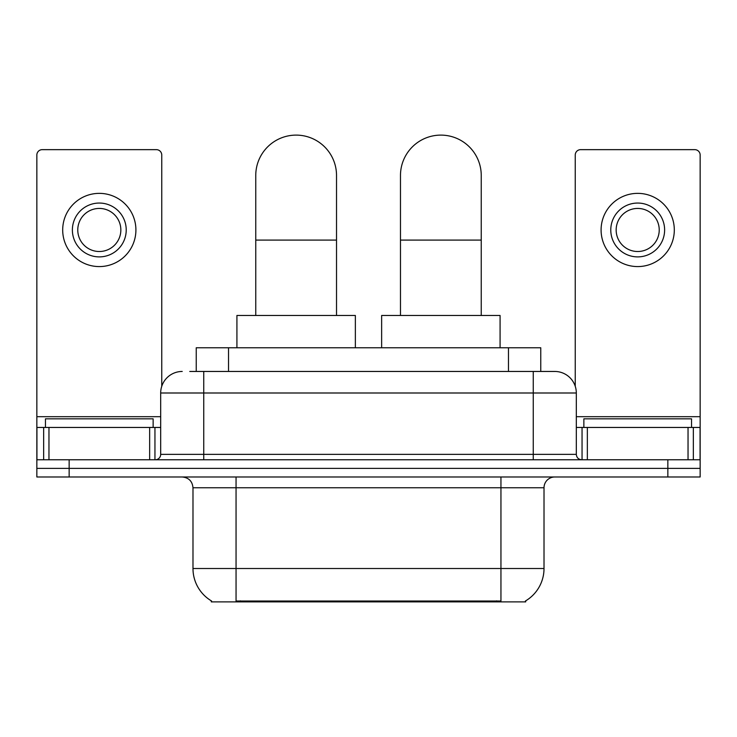 <?xml version="1.0" encoding="UTF-8"?>
<svg xmlns="http://www.w3.org/2000/svg" width="737" height="737" viewBox="0 0 737 737"><rect width="100%" height="100%" fill="white"/><g stroke="black" fill="none" stroke-linecap="round" stroke-linejoin="round"><path stroke-width="1.11" d="M196.235 371.457L196.235 347.772L540.765 347.772L540.765 371.457M525.711 600.83L525.711 601.889L211.289 601.889L211.289 600.83M211.611 601.024A37.688 37.688 0 0 1 192.983 568.513L236.052 568.513L236.052 601.024L500.948 601.024L500.948 568.513L544.017 568.513L544.017 487.756A10.769 10.769 0 0 1 554.786 476.986M192.983 568.513L192.983 487.756C192.348 481.215 188.755 477.622 182.214 476.986M525.389 601.024A37.688 37.688 0 0 0 544.017 568.513M69.149 476.986L700.15 476.986L700.15 468.373L36.85 468.373L36.85 476.986L69.149 476.986L69.149 468.373L36.85 468.373L36.85 427.451L48.964 427.451L48.964 459.759M190.247 371.457L554.786 371.457A21.539 21.539 0 0 1 576.316 392.996L576.316 454.37C576.638 457.64 578.434 459.437 581.705 459.759M189.759 371.457L203.753 371.457L203.753 392.996L160.684 392.996L160.684 454.37A5.38 5.38 0 0 1 155.295 459.759M182.214 371.457A21.539 21.539 0 0 0 160.684 392.996M667.851 476.986L667.851 468.373L700.15 468.373L700.15 427.451L700.15 459.759L36.85 459.759M667.851 459.759L667.851 468.373L69.149 468.373L69.149 459.759M576.316 392.996L533.247 392.996L533.247 371.457L554.786 371.457M153.139 427.451L153.139 418.837L45.464 418.837L45.464 427.451M149.648 459.759L149.648 427.451L48.964 427.451M161.753 386.271L161.753 155.028A5.38 5.38 0 0 0 156.373 149.648L42.23 149.648A5.38 5.38 0 0 0 36.85 155.028L36.85 427.451M149.648 427.451L160.684 427.451M99.302 203.053A26.919 26.919 0 0 0 72.383 229.972A26.919 26.919 0 0 0 99.302 256.891A26.919 26.919 0 0 0 126.22 229.972A26.919 26.919 0 0 0 99.302 203.053M99.302 208.433A21.539 21.539 0 0 0 77.772 229.972A21.539 21.539 0 0 0 99.302 251.51A21.539 21.539 0 0 0 120.84 229.972A21.539 21.539 0 0 0 99.302 208.433M99.302 266.582A36.61 36.61 0 0 0 135.912 229.972A36.61 36.61 0 0 0 99.302 193.361A36.61 36.61 0 0 0 62.691 229.972A36.61 36.61 0 0 0 99.302 266.582M691.536 427.451L691.536 418.837L583.861 418.837L583.861 427.451M255.757 315.473L255.757 175.489A40.378 40.378 0 0 1 296.136 135.111A40.378 40.378 0 0 1 336.523 175.489A40.378 40.378 0 0 0 296.136 135.111M336.523 315.473L336.523 175.489M355.363 347.772L355.363 315.473L236.918 315.473L236.918 347.772M400.477 315.473L400.477 175.489A40.378 40.378 0 0 1 440.864 135.111A40.378 40.378 0 0 1 481.243 175.489A40.378 40.378 0 0 0 440.864 135.111M481.243 315.473L481.243 175.489M500.082 347.772L500.082 315.473L381.637 315.473L381.637 347.772M688.036 459.759L688.036 427.451L587.352 427.451L587.352 459.759M688.036 427.451L700.15 427.451L700.15 155.028A5.38 5.38 0 0 0 694.77 149.648L580.627 149.648A5.38 5.38 0 0 0 575.247 155.028L575.247 386.271M576.316 427.451L587.352 427.451M637.698 203.053A26.919 26.919 0 0 0 610.78 229.972A26.919 26.919 0 0 0 637.698 256.891A26.919 26.919 0 0 0 664.617 229.972A26.919 26.919 0 0 0 637.698 203.053M637.698 208.433A21.539 21.539 0 0 0 616.16 229.972A21.539 21.539 0 0 0 637.698 251.51A21.539 21.539 0 0 0 659.228 229.972A21.539 21.539 0 0 0 637.698 208.433M637.698 266.582A36.61 36.61 0 0 0 674.309 229.972A36.61 36.61 0 0 0 637.698 193.361A36.61 36.61 0 0 0 601.088 229.972A36.61 36.61 0 0 0 637.698 266.582M496.637 601.889L496.637 600.83M240.363 601.889L240.363 600.83M228.534 371.457L228.534 347.772M508.466 371.457L508.466 347.772M500.948 476.986L500.948 487.756L192.983 487.756M544.017 487.756L500.948 487.756L500.948 568.513L236.052 568.513L236.052 476.986M203.753 459.759L203.753 454.37L576.316 454.37M160.684 454.37L203.753 454.37L203.753 392.996L533.247 392.996L533.247 459.759M160.684 416.691L36.85 416.691M154.945 427.451L154.945 459.759M36.933 427.451L36.933 459.759M43.658 459.759L43.658 427.451M255.757 240.096L336.523 240.096M400.477 240.096L481.243 240.096M700.15 416.691L576.316 416.691M700.067 459.759L700.067 427.451M693.342 427.451L693.342 459.759M582.055 459.759L582.055 427.451"/></g></svg>
